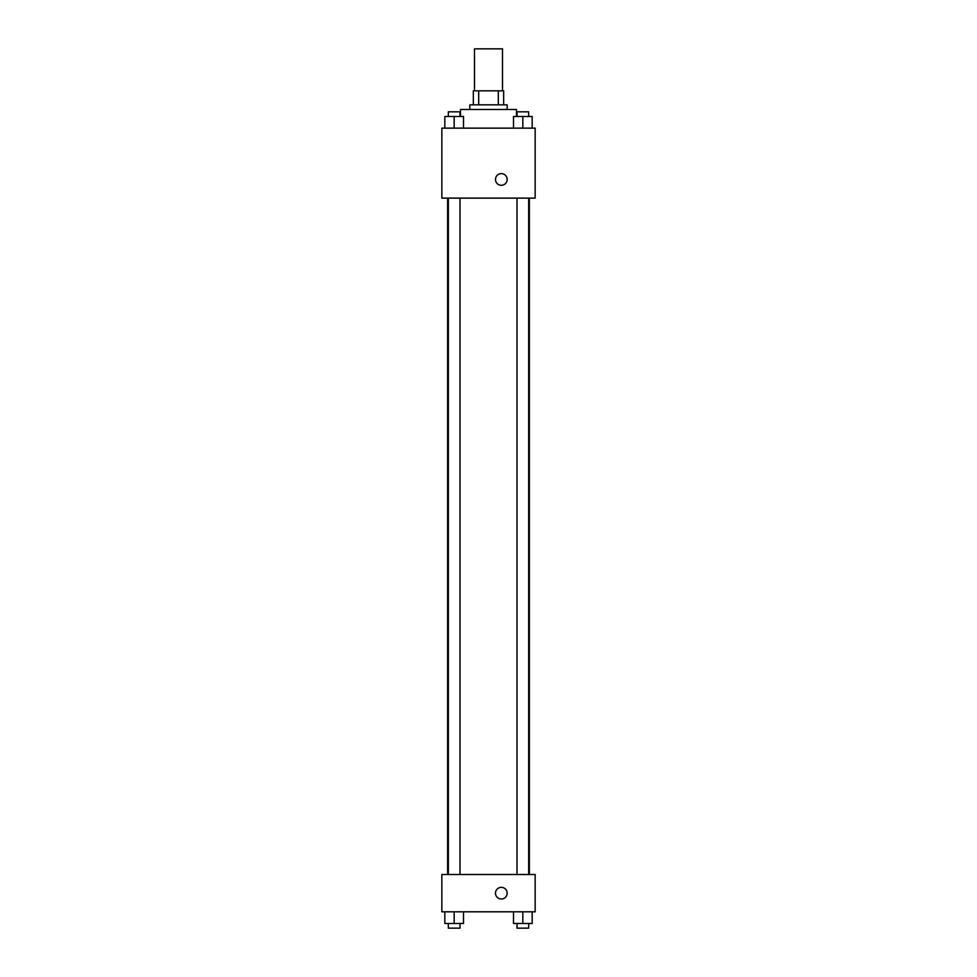 <?xml version="1.0" encoding="UTF-8"?>
<svg xmlns="http://www.w3.org/2000/svg" width="977" height="977" viewBox="0 0 977 977"><rect width="100%" height="100%" fill="white"/><g stroke="black" fill="none" stroke-linecap="round" stroke-linejoin="round"><path stroke-width="1.47" d="M502.496 90.837L502.496 48.85L474.504 48.85L474.504 90.837M478.681 104.832L478.681 90.837L473.344 90.837L473.344 104.832L473.344 90.837M478.681 90.837L503.656 90.837L503.656 104.832M498.319 104.832L498.319 90.837M469.839 109.497L469.839 104.832L507.161 104.832L507.161 109.497M516.491 116.483L516.491 109.497L460.509 109.497L460.509 116.483M441.848 128.146L535.152 128.146L535.152 198.123L441.848 198.123L441.848 128.146M495.498 179.463A5.825 5.825 0 0 1 504.242 174.407A5.825 5.825 0 0 1 504.242 184.506A5.825 5.825 0 0 1 495.498 179.463M441.848 874.5L535.152 874.5L535.152 911.822L441.848 911.822L441.848 874.5M501.335 898.999A5.825 5.825 0 0 1 496.279 890.255A5.825 5.825 0 0 1 506.379 890.255A5.825 5.825 0 0 1 501.335 898.999M513.499 911.822L513.499 923.485L532.16 923.485L532.16 911.822L532.16 923.485M522.829 923.485L522.829 911.822M528.667 923.485L528.667 928.15L517.004 928.15L517.004 923.485M444.84 911.822L444.84 923.485L463.501 923.485L463.501 911.822L463.501 923.485M454.171 923.485L454.171 911.822M459.996 923.485L459.996 928.15L448.333 928.15L448.333 923.485M513.499 128.146L513.499 116.483L532.16 116.483L532.16 128.146L532.16 116.483M522.829 128.146L522.829 116.483M528.667 116.483L528.667 111.818L517.004 111.818L517.004 116.483M444.84 128.146L444.84 116.483L463.501 116.483L463.501 128.146L463.501 116.483M454.171 128.146L454.171 116.483M459.996 116.483L459.996 111.818L448.333 111.818L448.333 116.483M529.363 874.5L529.363 198.123M447.637 874.5L447.637 198.123M517.004 198.123L517.004 874.5M528.667 198.123L528.667 874.5M459.996 874.5L459.996 198.123M448.333 874.5L448.333 198.123"/></g></svg>
